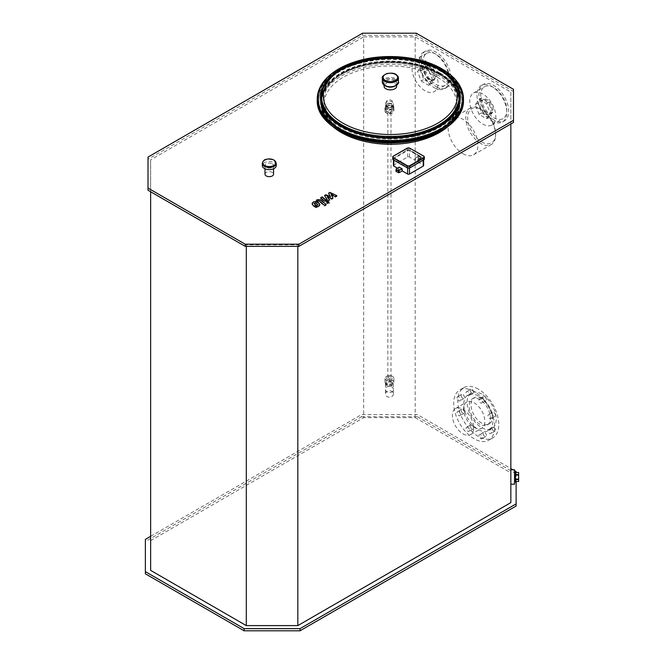<?xml version="1.0" encoding="UTF-8"?>
<svg xmlns="http://www.w3.org/2000/svg" width="664" height="664" viewBox="0 0 664 664"><rect width="100%" height="100%" fill="white"/><g stroke="black" fill="none" stroke-linecap="round" stroke-linejoin="round"><path stroke-width="0.5" stroke-dasharray="3.32 2.49" d="M439.153 74.243A68.998 39.832 0 0 0 332.855 80.41A68.998 39.832 0 0 0 323.949 113.212A68.998 39.832 0 0 0 341.578 130.584A68.998 39.832 0 0 0 456.782 113.212A68.998 39.832 0 0 0 447.876 80.41A68.998 39.832 0 0 0 439.153 74.243M341.429 130.883A69.205 39.956 180 0 1 323.75 113.461A69.205 39.956 180 0 1 332.681 80.56A69.205 39.956 180 0 1 439.302 74.376A69.205 39.956 180 0 1 448.051 80.56A69.205 39.956 180 0 1 456.981 113.461A69.205 39.956 180 0 1 341.429 130.883M439.361 74.434A69.297 40.006 0 0 0 332.606 80.618A69.297 40.006 0 0 0 321.069 102.721A69.297 40.006 0 0 0 390.366 142.727A69.297 40.006 0 0 0 459.662 102.721A69.297 40.006 0 0 0 448.125 80.618A69.297 40.006 0 0 0 439.361 74.434M441.411 70.508A72.193 41.683 0 0 0 362.735 61.47A72.193 41.683 0 0 0 318.172 99.982A72.193 41.683 0 0 0 390.366 141.656A72.193 41.683 0 0 0 462.559 99.982A72.193 41.683 0 0 0 441.411 70.508M339.785 129.181A71.529 41.301 180 0 1 318.836 99.982A71.529 41.301 180 0 1 362.992 61.827A71.529 41.301 180 0 1 440.946 70.774A71.529 41.301 180 0 1 461.895 99.982A71.529 41.301 180 0 1 417.739 138.137A71.529 41.301 180 0 1 339.785 129.181M441.411 69.43A72.193 41.683 0 0 0 362.735 60.399A72.193 41.683 0 0 0 318.172 98.903A72.193 41.683 0 0 0 390.366 140.585A72.193 41.683 0 0 0 462.559 98.903A72.193 41.683 0 0 0 441.411 69.43M396.69 86.212A6.325 3.652 0 0 0 394.839 83.631A6.325 3.652 0 0 0 387.942 82.842A6.325 3.652 0 0 0 384.041 86.212M492.912 111.859L489.144 117.213L481.616 112.863L477.848 103.161L481.616 97.807L489.144 102.156L492.912 111.859L490.298 113.361L486.538 103.659L479.01 99.309L475.241 104.671L479.01 114.374L486.538 118.715L490.298 113.361M486.538 118.715L489.144 117.213M479.01 114.374L481.616 112.863M475.241 104.671L477.848 103.161M479.01 99.309L481.616 97.807M486.538 103.659L489.144 102.156M485.384 113.992A7.943 4.59 -120 0 0 489.351 114.391A7.943 4.59 -120 0 0 489.351 105.219A7.943 4.59 -120 0 0 481.408 100.629A7.943 4.59 -120 0 0 480.188 106.995A7.943 4.59 -120 0 0 485.384 113.992M487.426 112.814A7.943 4.59 60 0 1 482.238 105.817A7.943 4.59 60 0 1 483.458 99.451A7.943 4.59 60 0 1 491.401 104.032A7.943 4.59 60 0 1 491.401 113.204A7.943 4.59 60 0 1 487.426 112.814M482.769 124.077A18.443 10.649 -120 0 0 491.991 124.99A18.443 10.649 -120 0 0 491.991 103.692A18.443 10.649 -120 0 0 473.548 93.043A18.443 10.649 -120 0 0 470.726 107.825A18.443 10.649 -120 0 0 482.769 124.077M493.767 117.727A18.443 10.649 -120 0 0 502.988 118.64A18.443 10.649 -120 0 0 502.988 97.342A18.443 10.649 -120 0 0 484.546 86.694A18.443 10.649 -120 0 0 481.715 101.476A18.443 10.649 -120 0 0 493.767 117.727M493.767 119.877A21.074 12.168 60 0 1 479.997 101.301A21.074 12.168 60 0 1 483.226 84.419A21.074 12.168 60 0 1 504.3 96.587A21.074 12.168 60 0 1 504.3 120.923A21.074 12.168 60 0 1 493.767 119.877M491.899 120.956A21.074 12.168 -120 0 0 502.44 122.002A21.074 12.168 -120 0 0 502.44 97.658A21.074 12.168 -120 0 0 481.358 85.49A21.074 12.168 -120 0 0 478.13 102.38A21.074 12.168 -120 0 0 491.899 120.956M478.943 399.985A2.374 1.369 60 0 1 479.433 398.906A2.374 1.369 60 0 1 481.807 400.276A2.374 1.369 60 0 1 481.807 403.007A2.374 1.369 60 0 1 479.981 402.376A2.374 1.369 60 0 1 478.943 399.985M483.043 397.62A2.374 1.369 -120 0 0 483.533 399.272A2.374 1.369 -120 0 0 485.907 400.641A2.374 1.369 -120 0 0 485.907 397.902A2.374 1.369 -120 0 0 483.533 396.541A2.374 1.369 -120 0 0 483.043 397.62M488.015 415.705A2.374 1.369 60 0 1 488.505 414.618A2.374 1.369 60 0 1 490.879 415.988A2.374 1.369 60 0 1 490.879 418.727A2.374 1.369 60 0 1 489.053 418.096A2.374 1.369 60 0 1 488.015 415.705M492.115 413.34A2.374 1.369 -120 0 0 493.153 415.722A2.374 1.369 -120 0 0 494.979 416.361A2.374 1.369 -120 0 0 494.979 413.622A2.374 1.369 -120 0 0 492.605 412.253A2.374 1.369 -120 0 0 492.115 413.34M488.015 430.521A2.374 1.369 60 0 1 488.505 429.442A2.374 1.369 60 0 1 490.879 430.811A2.374 1.369 60 0 1 490.879 433.542A2.374 1.369 60 0 1 489.053 432.911A2.374 1.369 60 0 1 488.015 430.521M492.115 428.156A2.374 1.369 -120 0 0 493.153 430.546A2.374 1.369 -120 0 0 494.979 431.177A2.374 1.369 -120 0 0 494.979 428.438A2.374 1.369 -120 0 0 492.605 427.076L492.605 427.076A2.374 1.369 -120 0 0 492.115 428.156M478.943 435.767A2.374 1.369 60 0 1 479.433 434.679A2.374 1.369 60 0 1 481.807 436.049A2.374 1.369 60 0 1 481.807 438.788A2.374 1.369 60 0 1 479.981 438.149A2.374 1.369 60 0 1 478.943 435.767M483.043 433.401A2.374 1.369 -120 0 0 484.073 435.783A2.374 1.369 -120 0 0 485.907 436.422A2.374 1.369 -120 0 0 486.264 434.522A2.374 1.369 -120 0 0 484.72 432.43A2.374 1.369 -120 0 0 483.533 432.314A2.374 1.369 -120 0 0 483.043 433.401M466.111 428.355A2.374 1.369 60 0 1 466.601 427.267A2.374 1.369 60 0 1 468.975 428.637A2.374 1.369 60 0 1 468.975 431.376A2.374 1.369 60 0 1 467.141 430.737A2.374 1.369 60 0 1 466.111 428.355M470.203 425.989A2.374 1.369 -120 0 0 471.241 428.371A2.374 1.369 -120 0 0 473.067 429.01A2.374 1.369 -120 0 0 473.067 426.271A2.374 1.369 -120 0 0 470.701 424.902A2.374 1.369 -120 0 0 470.203 425.989M457.031 412.634A2.374 1.369 60 0 1 457.529 411.555A2.374 1.369 60 0 1 459.895 412.917A2.374 1.369 60 0 1 459.895 415.656A2.374 1.369 60 0 1 458.069 415.025A2.374 1.369 60 0 1 457.031 412.634M461.131 410.269A2.374 1.369 -120 0 0 462.169 412.659A2.374 1.369 -120 0 0 463.995 413.29A2.374 1.369 -120 0 0 464.485 412.203A2.374 1.369 -120 0 0 463.455 409.821A2.374 1.369 -120 0 0 461.621 409.182A2.374 1.369 -120 0 0 461.131 410.269M457.031 397.819A2.374 1.369 60 0 1 457.529 396.732A2.374 1.369 60 0 1 459.895 398.101A2.374 1.369 60 0 1 459.895 400.84A2.374 1.369 60 0 1 458.069 400.201A2.374 1.369 60 0 1 457.031 397.819M461.131 395.453A2.374 1.369 -120 0 0 462.169 397.836A2.374 1.369 -120 0 0 463.995 398.475L463.995 398.475A2.374 1.369 -120 0 0 463.995 395.736A2.374 1.369 -120 0 0 461.621 394.366A2.374 1.369 -120 0 0 461.131 395.453M466.111 392.582A2.374 1.369 60 0 1 466.601 391.494A2.374 1.369 60 0 1 468.975 392.864A2.374 1.369 60 0 1 468.975 395.603A2.374 1.369 60 0 1 467.141 394.964A2.374 1.369 60 0 1 466.111 392.582M470.203 390.216A2.374 1.369 -120 0 0 471.88 393.121A2.374 1.369 -120 0 0 473.067 393.237A2.374 1.369 -120 0 0 473.067 390.498A2.374 1.369 -120 0 0 470.701 389.129A2.374 1.369 -120 0 0 470.203 390.216M474.204 391.478A28.984 16.733 -120 0 0 459.712 390.042A28.984 16.733 -120 0 0 459.712 423.507A28.984 16.733 -120 0 0 488.696 440.24A28.984 16.733 -120 0 0 493.136 417.017A28.984 16.733 -120 0 0 474.204 391.478M474.204 427.433A15.056 8.69 -120 0 0 481.732 428.18A15.056 8.69 -120 0 0 481.732 410.792A15.056 8.69 -120 0 0 466.676 402.102A15.056 8.69 -120 0 0 464.368 414.162A15.056 8.69 -120 0 0 474.204 427.433M479.79 399.62A15.056 8.69 -120 0 0 472.262 398.873A15.056 8.69 -120 0 0 472.262 416.262A15.056 8.69 -120 0 0 487.318 424.952A15.056 8.69 -120 0 0 489.625 412.883A15.056 8.69 -120 0 0 479.79 399.62M481.657 398.541A15.056 8.69 -120 0 0 474.129 397.794A15.056 8.69 -120 0 0 474.129 415.183A15.056 8.69 -120 0 0 489.185 423.881A15.056 8.69 -120 0 0 491.493 411.813A15.056 8.69 -120 0 0 481.657 398.541M481.657 394.059A20.551 11.869 -120 0 0 471.382 393.038A20.551 11.869 -120 0 0 471.382 416.768A20.551 11.869 -120 0 0 491.933 428.637A20.551 11.869 -120 0 0 495.078 412.17A20.551 11.869 -120 0 0 481.657 394.059M478.304 395.993A20.551 11.869 -120 0 0 468.029 394.972A20.551 11.869 -120 0 0 468.029 418.702A20.551 11.869 -120 0 0 488.579 430.571A20.551 11.869 -120 0 0 491.725 414.104A20.551 11.869 -120 0 0 478.304 395.993M478.304 389.112A28.984 16.733 -120 0 0 463.812 387.676A28.984 16.733 -120 0 0 463.812 421.142A28.984 16.733 -120 0 0 492.788 437.875A28.984 16.733 -120 0 0 497.236 414.651A28.984 16.733 -120 0 0 478.304 389.112M409.464 167.585A1.32 0.764 180 0 1 407.596 167.585L393.81 159.626A1.32 0.764 180 0 1 393.428 159.086A1.32 0.764 180 0 1 393.81 158.547L407.596 150.587A1.32 0.764 180 0 1 409.464 150.587L423.25 158.547A1.32 0.764 180 0 1 423.632 159.086A1.32 0.764 180 0 1 423.25 159.626L409.464 168.025M399.213 167.262L396.142 169.038L396.142 170.972L399.213 169.195L399.213 167.262M415.05 158.115L414.867 160.157L417.938 158.389L420.918 159.567L420.918 160.107L417.847 161.883L417.656 159.626L415.05 158.115L418.121 156.339L414.867 158.223M333.685 127.297A69.297 40.006 180 0 1 321.069 104.281A69.297 40.006 180 0 1 363.847 67.321A69.297 40.006 180 0 1 439.361 75.995A69.297 40.006 180 0 1 459.662 104.281A69.297 40.006 180 0 1 447.046 127.297M264.986 174.2A4.283 2.473 180 0 1 267.633 171.91A4.283 2.473 180 0 1 272.298 172.449A4.283 2.473 180 0 1 273.551 174.2M399.213 169.195L397.462 168.183M393.428 165.535A1.32 0.764 180 0 1 393.81 165.004L407.596 157.044A1.32 0.764 180 0 1 409.464 157.044L414.867 160.157M417.847 161.883L423.25 165.004A1.32 0.764 180 0 1 423.632 165.535M272.298 163.842A4.283 2.473 180 0 1 273.551 165.593A4.283 2.473 180 0 1 269.269 168.067A4.283 2.473 180 0 1 264.986 165.593A4.283 2.473 180 0 1 267.633 163.311A4.283 2.473 180 0 1 272.298 163.842M438.887 74.011A68.624 39.616 0 0 0 333.162 80.136A68.624 39.616 0 0 0 321.741 102.024A68.624 39.616 0 0 0 390.366 141.648A68.624 39.616 0 0 0 458.99 102.024A68.624 39.616 0 0 0 447.569 80.136A68.624 39.616 0 0 0 438.887 74.011M438.887 73.364A68.624 39.616 0 0 0 364.104 64.773A68.624 39.616 0 0 0 321.741 101.376A68.624 39.616 0 0 0 390.366 141A68.624 39.616 0 0 0 458.99 101.376A68.624 39.616 0 0 0 438.887 73.364M440.946 71.496A71.529 41.301 0 0 0 362.992 62.54A71.529 41.301 0 0 0 318.836 100.696A71.529 41.301 0 0 0 390.366 141.996A71.529 41.301 0 0 0 461.895 100.696A71.529 41.301 0 0 0 440.946 71.496M515.33 474.353L515.33 481.533L515.33 472.444L515.33 474.353L518.625 474.353L518.625 481.533M515.33 478.893L518.625 478.893M518.625 472.444L518.625 474.353M515.33 471.847L515.33 482.122M514.542 479.956L514.542 471.847L514.542 479.956M514.542 469.797L514.542 484.18M510.848 481.143L510.848 469.797L510.848 481.143M463.024 433.891A15.056 8.69 -120 0 0 470.552 434.629A15.056 8.69 -120 0 0 470.552 417.249A15.056 8.69 -120 0 0 455.496 408.551A15.056 8.69 -120 0 0 453.188 420.619A15.056 8.69 -120 0 0 463.024 433.891M429.674 79.257A7.677 4.432 -120 0 0 435.103 76.119A7.677 4.432 -120 0 0 429.674 66.715A7.677 4.432 -120 0 0 424.246 69.844A7.677 4.432 -120 0 0 429.674 79.257M429.492 79.58A7.943 4.59 60 0 1 424.296 72.575A7.943 4.59 60 0 1 425.516 66.209A7.943 4.59 60 0 1 429.492 66.608A7.943 4.59 60 0 1 435.103 76.335A7.943 4.59 60 0 1 433.459 79.97A7.943 4.59 60 0 1 429.492 79.58M427.624 80.651A7.943 4.59 60 0 1 422.437 73.654A7.943 4.59 60 0 1 423.657 67.288A7.943 4.59 60 0 1 431.6 71.87A7.943 4.59 60 0 1 431.6 81.041A7.943 4.59 60 0 1 427.624 80.651M420.096 69.82L423.864 79.522L431.392 83.871L435.152 78.51L431.392 68.807L423.864 64.466L420.096 69.82L417.49 71.322L421.25 81.025L423.864 79.522M421.25 81.025L428.786 85.374L431.392 83.871M428.786 85.374L432.546 80.02L435.152 78.51M432.546 80.02L428.786 70.318L431.392 68.807M428.786 70.318L421.25 65.968L423.864 64.466M421.25 65.968L417.49 71.322M425.018 90.727A18.443 10.649 60 0 1 412.966 74.476A18.443 10.649 60 0 1 415.797 59.702A18.443 10.649 60 0 1 434.239 70.351A18.443 10.649 60 0 1 434.239 91.64A18.443 10.649 60 0 1 425.018 90.727M436.007 84.386A18.443 10.649 -120 0 0 445.229 85.299A18.443 10.649 -120 0 0 445.229 64.001A18.443 10.649 -120 0 0 426.786 53.352A18.443 10.649 -120 0 0 423.964 68.135A18.443 10.649 -120 0 0 436.007 84.386M436.007 86.536A21.074 12.168 -120 0 0 446.548 87.582A21.074 12.168 -120 0 0 446.548 63.238A21.074 12.168 -120 0 0 425.475 51.07A21.074 12.168 -120 0 0 422.238 67.96A21.074 12.168 -120 0 0 436.007 86.536M434.148 87.615A21.074 12.168 -120 0 0 444.689 88.652A21.074 12.168 -120 0 0 444.689 64.317A21.074 12.168 -120 0 0 423.607 52.149A21.074 12.168 -120 0 0 420.378 69.039A21.074 12.168 -120 0 0 434.148 87.615M481.657 141.93A19.762 11.412 -120 0 0 495.626 133.862A19.762 11.412 -120 0 0 481.657 109.66A19.762 11.412 -120 0 0 467.68 117.727A19.762 11.412 -120 0 0 481.657 141.93M480.719 143.54A21.074 12.168 60 0 1 466.95 124.973A21.074 12.168 60 0 1 470.187 108.083A21.074 12.168 60 0 1 480.719 109.12A21.074 12.168 60 0 1 495.626 134.941A21.074 12.168 60 0 1 491.26 144.586A21.074 12.168 60 0 1 480.719 143.54M463.024 153.766A21.074 12.168 -120 0 0 473.565 154.803A21.074 12.168 -120 0 0 473.565 130.468A21.074 12.168 -120 0 0 452.483 118.3A21.074 12.168 -120 0 0 449.254 135.19A21.074 12.168 -120 0 0 463.024 153.766M148.014 190.236L148.014 159.227L362.577 35.35L416.286 35.35L513.488 91.466L513.488 122.475M363.673 36.869L415.199 36.869L510.848 92.097L510.848 121.844L297.829 244.833L246.302 244.833L150.645 189.605L150.645 159.858L363.673 36.869L363.673 417.648L415.199 417.648L415.199 36.869M513.488 91.466L513.488 89.316M416.286 35.35L416.286 33.2M148.014 159.227L148.014 157.077M362.577 35.35L362.577 33.2M415.199 417.648L510.848 472.868L510.848 92.097M510.848 123.994L510.848 121.844M510.848 472.868L510.848 502.615M297.829 246.352L297.829 244.833M246.302 246.352L246.302 244.833M150.645 191.763L150.645 189.605M150.645 570.384L150.645 159.858M150.645 540.637L363.673 417.648M150.645 536.329L361.49 414.602L417.382 414.602L510.848 468.568M145.375 573.796L145.375 541.525L361.49 416.751L361.49 414.602M145.375 541.525L145.375 539.375M361.49 416.751L417.382 416.751L417.382 414.602M512.973 469.797L514.542 470.693M417.382 416.751L516.119 473.764L516.119 471.606M516.119 472.444L516.119 481.533M516.119 473.764L516.119 506.026M437.31 77.173A66.392 38.329 0 0 0 364.959 68.865A66.392 38.329 0 0 0 323.974 104.281A66.392 38.329 0 0 0 390.366 142.619A66.392 38.329 0 0 0 456.757 104.281A66.392 38.329 0 0 0 437.31 77.173M437.31 72.874A66.392 38.329 0 0 0 364.959 64.566A66.392 38.329 0 0 0 323.974 99.982A66.392 38.329 0 0 0 343.421 127.09A66.392 38.329 0 0 0 415.772 135.398A66.392 38.329 0 0 0 456.757 99.982A66.392 38.329 0 0 0 437.31 72.874M393.387 393.984A3.951 3.229 0 0 1 389.436 397.205A3.951 3.229 0 0 1 385.485 393.984A3.951 3.229 0 0 1 389.436 390.756A3.951 3.229 0 0 1 393.387 393.984L393.387 389.419A3.951 3.229 0 0 1 389.436 392.648A3.951 3.229 0 0 1 385.485 389.419A3.951 3.229 0 0 1 389.436 386.191A3.951 3.229 0 0 1 393.387 389.419L393.387 383.875A3.951 2.282 0 0 0 389.436 381.592A3.951 2.282 0 0 0 385.485 383.875A3.951 2.282 0 0 0 388.581 386.108A3.951 2.282 0 0 0 390.291 386.108A3.951 2.282 0 0 0 393.387 383.875M389.436 385.776A3.295 1.901 0 0 0 392.731 383.875A3.295 1.901 0 0 0 389.436 381.974A3.295 1.901 0 0 0 386.141 383.875A3.295 1.901 0 0 0 389.436 385.776M389.436 384.058A3.295 1.901 0 0 0 392.731 382.157A3.295 1.901 0 0 0 389.436 380.256A3.295 1.901 0 0 0 386.141 382.157A3.295 1.901 0 0 0 389.436 384.058M389.436 384.738A4.482 2.59 0 0 0 393.91 382.157A4.482 2.59 0 0 0 389.436 379.567A4.482 2.59 0 0 0 384.954 382.157A4.482 2.59 0 0 0 389.436 384.738M389.436 380.87A4.482 2.59 0 0 0 393.91 378.281A4.482 2.59 0 0 0 392.598 376.455A4.482 2.59 0 0 0 386.265 376.455A4.482 2.59 0 0 0 384.954 378.281A4.482 2.59 0 0 0 389.436 380.87M389.436 379.401A3.428 1.975 0 0 0 392.598 378.181A3.428 1.975 0 0 0 391.86 376.023A3.428 1.975 0 0 0 387.012 376.023A3.428 1.975 0 0 0 386.274 378.181A3.428 1.975 0 0 0 389.436 379.401M393.387 108.938A3.951 3.229 180 0 0 389.436 105.709A3.951 3.229 180 0 0 385.485 108.938A3.951 3.229 180 0 0 389.436 112.166A3.951 3.229 180 0 0 393.387 108.938L393.387 104.372A3.951 3.229 180 0 0 389.436 101.152A3.951 3.229 180 0 0 385.485 104.372A3.951 3.229 180 0 0 388.232 107.452A3.951 3.229 180 0 0 389.436 107.601A3.951 3.229 180 0 0 390.631 107.452A3.951 3.229 180 0 0 393.387 104.372L393.387 103.725L390.631 107.452M389.436 103.227A3.951 2.282 0 0 0 385.485 105.501A3.951 2.282 0 0 0 389.436 107.784A3.951 2.282 0 0 0 393.387 105.501A3.951 2.282 0 0 0 389.436 103.227M389.436 107.41A3.295 1.901 0 0 0 392.731 105.501A3.295 1.901 0 0 0 389.436 103.601A3.295 1.901 0 0 0 386.141 105.501A3.295 1.901 0 0 0 389.436 107.41M389.436 109.128A3.295 1.901 0 0 0 392.731 107.228A3.295 1.901 0 0 0 389.436 105.327A3.295 1.901 0 0 0 386.141 107.228A3.295 1.901 0 0 0 389.436 109.128M389.436 109.809A4.482 2.59 0 0 0 393.91 107.228A4.482 2.59 0 0 0 389.436 104.638A4.482 2.59 0 0 0 384.954 107.228A4.482 2.59 0 0 0 389.436 109.809M389.436 113.685A4.482 2.59 0 0 0 392.598 112.93A4.482 2.59 0 0 0 393.91 111.095A4.482 2.59 0 0 0 389.436 108.514A4.482 2.59 0 0 0 384.954 111.095A4.482 2.59 0 0 0 386.265 112.93A4.482 2.59 0 0 0 389.436 113.685M389.436 113.934A3.428 1.975 0 0 0 391.86 113.353A3.428 1.975 0 0 0 391.86 110.564A3.428 1.975 0 0 0 387.012 110.564A3.428 1.975 0 0 0 387.012 113.353A3.428 1.975 0 0 0 389.436 113.934M388.647 112.747A1.577 0.913 0 0 0 391.013 111.959A1.577 0.913 0 0 0 389.843 111.079A1.577 0.913 0 0 0 388.067 111.502A1.577 0.913 0 0 0 387.851 111.959A1.577 0.913 0 0 0 388.647 112.747M388.067 376.969A1.577 0.913 0 0 0 387.851 377.426A1.577 0.913 0 0 0 389.436 378.339A1.577 0.913 0 0 0 391.013 377.426A1.577 0.913 0 0 0 389.843 376.538A1.577 0.913 0 0 0 388.067 376.969M266.181 159.385A6.59 3.801 180 0 1 272.356 159.385M276.249 165.593A6.98 4.034 0 0 0 274.207 162.738A6.98 4.034 0 0 0 266.596 161.867A6.98 4.034 0 0 0 262.288 165.593M330.415 197.415L328.547 193.929L329.917 193.141L336.872 196.386L335.254 197.324L331.104 195.233L332.954 198.644L331.734 199.358L327.31 197.424L329.626 200.57L327.551 201.773L324.264 201.599L320.629 198.503L322.198 197.598L325.75 200.628L326.763 200.694L327.252 200.412L324.547 196.245L325.916 195.448L330.415 197.415L330.415 196.685M328.547 193.207L328.547 193.929M329.917 192.419L329.917 193.141M336.872 195.664L336.872 196.386M335.254 196.594L335.254 197.324M331.104 194.502L331.104 195.233M332.954 197.922L332.954 198.644M331.734 198.627L331.734 199.358M327.31 196.693L327.31 197.424M329.626 199.847L329.626 200.57M320.629 197.772L320.629 198.503M322.198 196.868L322.198 197.598M327.252 199.681L327.252 200.412M324.547 195.515L324.547 196.245M325.916 194.726L325.916 195.448M317.417 206.072L316.454 206.305L314.869 205.466L313.997 204.205L315.458 203.358L317.052 204.205L317.915 205.466L317.417 206.072L317.417 205.35M318.62 203.3L319.874 205.392L318.554 207.043L315.973 207.641L313.3 206.371L312.038 204.271L313.375 202.611L315.939 202.022L318.62 203.3L318.62 202.578M315.973 206.919L315.973 207.641M315.939 201.3L315.939 202.022M320.671 200.553L326.148 205.242L324.58 206.147L319.185 201.524L317.566 201.806L316.496 200.885L317.392 200.37L320.671 200.553L320.671 199.831M326.148 204.512L326.148 205.242M324.58 205.417L324.58 206.147M317.566 201.076L317.566 201.806M316.496 200.163L316.496 200.885M327.012 203.798L327.012 202.694L328.912 202.703L328.912 203.798L327.012 203.798L327.012 201.972M439.369 73.48A69.297 40.006 0 0 0 355.34 67.255A69.297 40.006 0 0 0 323.658 112.614A69.297 40.006 0 0 0 390.366 141.781A69.297 40.006 0 0 0 457.073 112.614A69.297 40.006 0 0 0 439.369 73.48M439.56 73.438A69.571 40.172 0 0 0 355.198 67.189A69.571 40.172 0 0 0 323.393 112.731A69.571 40.172 0 0 0 390.366 142.013A69.571 40.172 0 0 0 457.338 112.731A69.571 40.172 0 0 0 439.56 73.438M441.718 69.089A72.617 41.923 -0 0 0 320.222 87.889A72.617 41.923 -0 0 0 409.157 139.232A72.617 41.923 -0 0 0 441.718 69.089M441.851 69.222A72.808 42.031 -0 0 0 362.502 60.109A72.808 42.031 -0 0 0 317.558 98.944A72.808 42.031 -0 0 0 390.366 140.975A72.808 42.031 -0 0 0 463.173 98.944A72.808 42.031 -0 0 0 441.851 69.222M439.726 69.537A69.803 40.305 -0 0 0 322.936 87.606A69.803 40.305 -0 0 0 408.435 136.967A69.803 40.305 -0 0 0 439.726 69.537M456.782 86.229A69.297 40.006 -0 0 0 439.369 69.355A69.297 40.006 -0 0 0 323.949 86.229M323.883 86.361A69.297 40.006 -0 0 0 323.658 86.801A69.297 40.006 -0 0 0 390.366 137.655A69.297 40.006 -0 0 0 457.073 86.801A69.297 40.006 -0 0 0 456.849 86.361L457.073 86.801C453.811 80.211 447.951 74.443 439.493 69.513C405.181 47.708 334.955 58.424 323.658 86.801L323.883 86.37M439.56 69.172A69.571 40.172 -0 0 0 323.393 86.694C334.822 58.108 405.189 47.418 439.643 69.28C448.15 74.235 454.043 80.037 457.338 86.694A69.571 40.172 -0 0 0 439.56 69.172M454.641 81.962A69.911 40.363 -0 0 0 439.8 69.297A69.911 40.363 -0 0 0 326.09 81.962M452.516 76.717A73.115 42.214 -0 0 0 442.066 69.106A73.115 42.214 -0 0 0 328.215 76.717M441.851 70.757A72.808 42.031 0 0 0 362.502 61.644A72.808 42.031 0 0 0 317.558 100.48A72.808 42.031 0 0 0 390.366 142.511A72.808 42.031 0 0 0 463.173 100.48A72.808 42.031 0 0 0 441.851 70.757M441.718 71.04A72.617 41.923 0 0 0 320.222 89.831A72.617 41.923 0 0 0 409.157 141.183A72.617 41.923 0 0 0 441.718 71.04M439.726 72.891A69.803 40.305 0 0 0 322.936 90.96A69.803 40.305 0 0 0 408.435 140.32A69.803 40.305 0 0 0 439.726 72.891M439.8 73.048A69.911 40.363 0 0 0 322.837 91.142A69.911 40.363 0 0 0 408.46 140.577A69.911 40.363 0 0 0 439.8 73.048M452.516 122.707A72.741 41.998 0 0 0 441.801 71.181A72.741 41.998 0 0 0 345.429 67.852A72.741 41.998 0 0 0 328.215 122.707M463.48 100.471A73.115 42.214 0 0 0 442.066 70.616A73.115 42.214 0 0 0 362.386 61.47A73.115 42.214 0 0 0 317.251 100.471M456.915 86.503A69.878 40.346 0 0 0 439.776 70.276A69.878 40.346 0 0 0 323.816 86.503M323.808 86.519A69.878 40.346 0 0 0 390.366 139.149A69.878 40.346 0 0 0 456.923 86.519M439.244 69.977A69.131 39.915 0 0 0 365.1 61.046A69.131 39.915 0 0 0 321.285 96.712A69.131 39.915 0 0 0 390.366 138.104A69.131 39.915 0 0 0 459.446 96.712A69.131 39.915 0 0 0 439.244 69.977M453.753 81.423A69.073 39.873 0 0 0 439.203 69.064A69.073 39.873 0 0 0 326.978 81.423M323.111 88.196A69.073 39.873 0 0 0 321.343 95.782A69.073 39.873 0 0 0 390.366 137.141A69.073 39.873 0 0 0 459.388 95.782A69.073 39.873 0 0 0 457.62 88.196M394.839 80.834A6.325 3.652 0 0 0 387.942 80.045A6.325 3.652 0 0 0 384.041 83.415A6.325 3.652 0 0 0 390.366 87.067A6.325 3.652 0 0 0 396.69 83.415A6.325 3.652 0 0 0 394.839 80.834M395.395 79.863A7.113 4.109 0 0 0 383.493 81.705A7.113 4.109 0 0 0 392.208 86.735A7.113 4.109 0 0 0 395.395 79.863M395.487 79.813A7.246 4.183 0 0 0 383.369 81.689A7.246 4.183 0 0 0 392.241 86.81A7.246 4.183 0 0 0 395.487 79.813M398.4 82.129A8.034 4.64 0 0 0 396.051 78.842A8.034 4.64 0 0 0 387.286 77.837A8.034 4.64 0 0 0 382.331 82.129M398.4 78.037A8.034 4.64 0 0 0 396.051 74.758A8.034 4.64 0 0 0 387.286 73.754A8.034 4.64 0 0 0 382.331 78.037M393.437 158.331L407.04 150.047L393.437 158.331A1.843 1.062 0 0 0 393.437 159.841M423.624 159.841A1.843 1.062 0 0 0 423.624 158.331L410.02 150.047L410.02 148.329A2.108 1.22 0 0 0 407.04 148.329L407.04 150.047A2.108 1.22 180 0 1 410.02 150.047L409.837 150.371A1.843 1.062 0 0 0 407.223 150.371M423.624 158.331L409.837 150.371M410.02 148.329L423.806 156.289L423.806 158.007A2.108 1.22 180 0 1 424.421 158.87M392.64 158.87A2.108 1.22 180 0 1 393.254 158.007L393.254 156.289L407.04 148.329M418.121 156.339L418.868 156.447L417.938 156.447L417.938 158.389M418.685 156.339L420.918 157.634L418.868 156.447L418.868 158.389M420.735 157.526L420.918 159.567M417.847 159.949L420.918 158.173L420.918 160.107M420.735 157.849L417.656 159.626M407.596 168.025L407.596 167.585M393.81 160.14L393.81 159.626M393.81 165.004L393.81 158.547M407.596 157.044L407.596 150.587M409.464 157.044L409.464 150.587M423.25 165.004L423.25 158.547M423.25 160.14L423.25 159.626M276.249 163.419A6.98 4.034 0 0 0 274.207 160.572A6.98 4.034 0 0 0 266.596 159.692A6.98 4.034 0 0 0 262.288 163.419M327.551 201.051L327.551 201.773M324.264 200.877L324.264 201.599M325.75 199.897L325.75 200.628M326.763 199.964L326.763 200.694M316.454 205.583L316.454 206.305M314.869 204.744L314.869 205.466M314.512 202.86L314.512 203.582M315.458 202.636L315.458 203.358M317.052 203.483L317.052 204.205M318.554 206.321L318.554 207.043M313.3 205.649L313.3 206.371M313.375 201.889L313.375 202.611M319.185 200.802L319.185 201.524M318.172 200.727L318.172 201.458M317.392 199.648L317.392 200.37M456.782 113.212L457.073 112.614C448.598 127.803 430.728 137.24 403.471 140.934C369.25 145.217 332.183 131.895 323.658 112.614L323.949 113.212M456.981 113.461L457.338 112.731C442.979 150.794 337.752 150.794 323.393 112.731L323.75 113.461M441.792 69.097C424.777 59.71 404.575 55.718 381.178 57.137C355.257 59.486 336.357 67.438 324.48 80.991C319.899 86.669 317.591 92.653 317.558 98.944L317.558 100.48C316.33 124.915 357.249 145.873 398.815 142.337C434.455 140.37 463.912 121.313 463.173 100.48L463.173 98.944C462.858 87.324 455.736 77.381 441.792 69.097M324.09 85.922L323.658 86.801M456.641 85.922L457.073 86.801M462.559 99.982L462.559 98.903M318.172 99.982L318.172 98.903M323.775 86.586L321.285 96.712C320.081 63.727 400.55 45.235 439.41 70.301C451.927 77.746 458.608 86.552 459.446 96.712L456.948 86.586M396.69 85.224L396.69 83.415C397.362 83.921 394.989 87.449 387.884 86.453C384.655 85.133 383.369 84.12 384.041 83.415L384.041 85.224M483.458 99.451L481.408 100.629M491.401 113.204L489.351 114.391M491.991 124.99L502.988 118.64M473.548 93.043L484.546 86.694M483.226 84.419L481.358 85.49M504.3 120.923L502.44 122.002M483.533 396.541L479.433 398.906M485.907 400.641L481.807 403.007M492.605 412.253L488.505 414.618M494.979 416.361L490.879 418.727M492.605 427.076L488.505 429.442M494.979 431.177L490.879 433.542M483.533 432.314L479.433 434.679M485.907 436.422L481.807 438.788M470.701 424.902L466.601 427.267M473.067 429.01L468.975 431.376M461.621 409.182L457.529 411.555M463.995 413.29L459.895 415.656M461.621 394.366L457.529 396.732M463.995 398.475L459.895 400.84M470.701 389.129L466.601 391.494M473.067 393.237L468.975 395.603M474.129 397.794L472.262 398.873M489.185 423.881L487.318 424.952M471.382 393.038L468.029 394.972M491.933 428.637L488.579 430.571M463.812 387.676L459.712 390.042M492.788 437.875L488.696 440.24M414.917 158.107L418.818 156.331L420.868 157.509L421.109 159.841M393.428 159.916L393.428 159.086M423.632 159.916L423.632 159.086M273.551 168.78L273.551 165.593M264.986 168.78L264.986 165.593M459.662 104.281L459.662 102.721M321.069 104.281L321.069 102.721M458.99 102.024L458.99 101.376M321.741 102.024L321.741 101.376M461.895 100.696L461.895 99.982M318.836 100.696L318.836 99.982M470.552 434.629L481.732 428.18M455.496 408.551L466.676 402.102M431.6 81.041L433.459 79.97M423.657 67.288L425.516 66.209M426.786 53.352L415.797 59.702M445.229 85.299L434.239 91.64M444.689 88.652L446.548 87.582M423.607 52.149L425.475 51.07M481.657 109.66L480.719 109.12M495.626 133.862L495.626 134.941M473.565 154.803L491.26 144.586M452.483 118.3L470.187 108.083M456.757 104.281L456.757 99.982M323.974 104.281L323.974 99.982M385.485 383.875L385.485 393.984M388.581 386.108L390.291 386.108M392.731 383.875L392.731 382.157M386.141 383.875L386.141 382.157M393.91 382.157L393.91 378.281M384.954 382.157L384.954 378.281M387.012 376.023L386.265 376.455M391.86 376.023L392.598 376.455M385.485 108.938L385.485 103.725C386.614 100.604 387.934 99.285 389.436 99.774C391.984 100.164 393.296 101.476 393.387 103.725L393.387 105.501M388.232 107.452L385.485 103.725L385.485 105.501M392.731 107.228L392.731 105.501M386.141 107.228L386.141 105.501M393.91 111.095L393.91 107.228M384.954 111.095L384.954 107.228M391.86 113.353L392.598 112.93M387.012 113.353L386.265 112.93M391.013 377.426L391.013 111.959M387.851 377.426L387.851 111.959M326.622 202.52L326.622 203.25M329.311 202.52L329.311 203.25"/><path stroke-width="1" d="M439.053 68.591A68.857 39.749 -0 0 0 324.09 85.922A68.857 39.749 -0 0 0 390.366 136.452A68.857 39.749 -0 0 0 456.641 85.922A68.857 39.749 -0 0 0 439.053 68.591M439.269 68.467A69.164 39.931 -0 0 0 323.791 85.88A69.164 39.931 -0 0 0 390.366 136.626A69.164 39.931 -0 0 0 456.94 85.88A69.164 39.931 -0 0 0 439.269 68.467M437.775 68.433A67.056 38.711 0 0 0 342.956 68.433A67.056 38.711 0 0 0 342.956 123.18A67.056 38.711 0 0 0 437.775 123.18A67.056 38.711 0 0 0 437.775 68.433M384.041 85.224L384.041 86.212A6.325 3.652 0 0 0 387.942 89.582A6.325 3.652 0 0 0 394.839 88.793A6.325 3.652 0 0 0 396.69 86.212L396.69 85.224M399.213 167.262L402.01 168.656L402.193 170.914L399.122 172.69L396.142 171.511L396.142 170.972M416.286 33.2L513.488 89.316L513.488 120.325L298.916 244.203L245.207 244.203L148.014 188.086L148.014 157.077L362.577 33.2L416.286 33.2M447.046 127.297A69.297 40.006 180 0 1 333.685 127.297M273.551 168.78L273.551 174.2A4.283 2.473 180 0 1 269.269 176.665A4.283 2.473 180 0 1 264.986 174.2L264.986 168.78M397.462 168.183L393.81 166.075A1.32 0.764 180 0 1 393.428 165.535L393.428 159.916M423.632 159.916L423.632 165.535A1.32 0.764 180 0 1 423.25 166.075L409.464 174.034A1.32 0.764 180 0 1 407.596 174.034L402.193 170.914M515.33 481.533L518.625 481.533L518.625 472.444L515.33 472.444M515.33 479.624L518.625 479.624M515.33 475.075L518.625 475.075M514.542 482.122L515.33 482.122L515.33 471.847L514.542 471.847M510.848 484.18L514.542 484.18L514.542 469.797L510.848 469.797M513.488 120.325L513.488 122.475L298.916 246.352L245.207 246.352L148.014 190.236L148.014 188.086M298.916 246.352L298.916 244.203M245.207 246.352L245.207 244.203M297.829 246.352L297.829 625.604L510.848 502.615L510.848 123.994M297.829 625.604L246.302 625.604L246.302 246.352M246.302 625.604L150.645 570.384L150.645 191.763M516.119 481.533L516.119 503.876L300.012 628.65L244.12 628.65L145.375 571.638L145.375 539.375L150.645 536.329M510.848 468.568L512.973 469.797M514.542 470.693L516.119 471.606L516.119 472.444M300.012 628.65L300.012 630.8L516.119 506.026L516.119 503.876M300.012 630.8L244.12 630.8L244.12 628.65M244.12 630.8L145.375 573.796L145.375 571.638M273.925 160.057A6.59 3.801 180 0 1 273.443 165.693A6.59 3.801 180 0 1 263.782 164.855A6.59 3.801 180 0 1 266.181 159.385L266.181 159.385C264.38 159.468 263.077 160.812 262.288 163.419A6.98 4.034 0 0 0 269.269 167.452A6.98 4.034 0 0 0 276.249 163.419L273.991 160.082L272.356 159.385A6.59 3.801 180 0 1 273.925 160.057M262.288 163.419L262.288 165.593A6.98 4.034 0 0 0 269.269 169.627A6.98 4.034 0 0 0 276.249 165.593L276.249 163.419M328.547 193.207L330.415 196.685L325.916 194.726L324.547 195.515L327.252 199.681L325.75 199.897L322.198 196.868L320.629 197.772L324.264 200.877L327.551 201.051L329.626 199.847L327.31 196.693L331.734 198.627L332.954 197.922L331.104 194.502L335.254 196.594L336.872 195.664L329.917 192.419L328.547 193.207M317.915 204.736L315.458 202.636L313.997 203.475L316.454 205.583L317.923 204.653M319.874 204.67L318.62 202.578L315.939 201.3L313.375 201.889L312.038 203.549L313.3 205.649L315.973 206.919L318.554 206.321L319.882 204.479M326.148 204.512L320.671 199.831L317.392 199.648L316.496 200.163L317.566 201.076L319.185 200.802L324.58 205.417L326.148 204.512M327.012 201.972L327.012 203.068L328.912 203.068L328.912 201.972L327.012 201.972L327.012 203.068M328.912 203.068L328.912 201.972M323.791 85.88L323.393 86.694A69.571 40.172 -0 0 0 390.366 137.747A69.571 40.172 -0 0 0 457.338 86.694L456.94 85.88M326.09 81.962A69.911 40.363 -0 0 0 390.366 138.203A69.911 40.363 -0 0 0 454.641 81.962M441.801 68.849A72.741 41.998 -0 0 0 320.106 87.673A72.741 41.998 -0 0 0 409.19 139.108A72.741 41.998 -0 0 0 441.801 68.849M328.215 76.717A73.115 42.214 -0 0 0 317.251 98.953A73.115 42.214 -0 0 0 390.366 141.166A73.115 42.214 -0 0 0 463.48 98.953A73.115 42.214 -0 0 0 452.516 76.717M328.215 122.707A72.741 41.998 0 0 0 452.516 122.707M317.251 100.471A73.115 42.214 0 0 0 390.366 142.677A73.115 42.214 0 0 0 463.48 100.471L463.48 98.953C463.157 87.208 455.977 77.182 441.958 68.865C420.08 55.842 383.302 52.722 355.887 61.528C348.119 63.943 341.313 67.064 335.469 70.899C323.559 78.916 317.483 88.27 317.251 98.953L317.251 100.471C316.056 125.172 357.149 146.146 398.832 142.619C434.588 140.635 464.194 121.537 463.48 100.471M326.978 81.423A69.073 39.873 0 0 0 323.111 88.196M457.62 88.196A69.073 39.873 0 0 0 453.753 81.423M438.97 68.707A68.732 39.682 0 0 0 323.974 86.494A68.732 39.682 0 0 0 408.152 135.099A68.732 39.682 0 0 0 438.97 68.707M398.4 82.129C399.753 82.875 394.657 88.519 387.942 86.868L384.738 85.697L382.331 82.129A8.034 4.64 0 0 0 390.366 86.768A8.034 4.64 0 0 0 398.4 82.129L398.4 78.037C398.599 76.958 397.761 75.746 395.885 74.393C394.325 73.131 391.32 72.849 386.871 73.546C383.161 75.447 381.651 76.949 382.331 78.037A8.034 4.64 0 0 0 390.366 82.676A8.034 4.64 0 0 0 398.4 78.037M395.487 74.434A7.246 4.183 0 0 0 383.369 76.31A7.246 4.183 0 0 0 392.241 81.431A7.246 4.183 0 0 0 395.487 74.434M423.806 159.733L409.837 167.801A1.843 1.062 0 0 1 407.223 167.801L409.962 167.809L423.757 159.85L424.421 158.87A2.108 1.22 180 0 1 423.806 159.733L410.02 167.693A2.108 1.22 180 0 1 407.04 167.693L393.304 159.85L407.04 167.693L393.304 159.85L392.64 157.152A2.108 1.22 0 0 0 393.254 158.007L407.04 165.967A2.108 1.22 0 0 0 410.02 165.967L423.806 158.007A2.108 1.22 0 0 0 424.421 157.152A2.108 1.22 0 0 0 423.806 156.289L423.624 156.181A1.843 1.062 180 0 1 423.624 157.683L423.806 159.733M423.624 157.683L409.837 165.643A1.843 1.062 180 0 1 407.223 165.643L393.437 157.683L393.254 159.733A2.108 1.22 180 0 1 392.64 158.87M407.223 148.221A1.843 1.062 180 0 1 409.837 148.221L407.09 148.205L393.304 156.165L392.64 157.152A2.108 1.22 0 0 1 393.254 156.289L407.04 148.329M424.421 158.87L423.757 156.165L410.02 148.329M409.837 148.221L423.624 156.181M409.837 165.643L410.02 167.693M407.223 165.643L407.04 167.693M393.437 157.683A1.843 1.062 180 0 1 393.437 156.181M402.01 168.656L398.939 170.432L402.193 168.98M398.939 170.432L398.192 170.756L399.122 170.756L399.122 172.69M398.375 170.432L396.142 169.569L398.192 170.756L398.192 172.69M396.325 169.254L396.142 171.511M396.325 168.93L399.404 167.154M407.596 174.034L407.596 168.025M409.464 174.034L409.464 168.025M393.81 166.075L393.81 160.14M423.25 166.075L423.25 160.14M456.948 86.586L449.984 76.958L439.045 68.741L408.219 58.449L372.67 58.424L341.811 68.666L330.788 76.916L323.775 86.586M382.331 82.129L382.331 78.037M399.272 167.137L396.192 168.913L395.952 171.237M272.356 159.385A10.541 10.541 0 0 0 266.181 159.385"/></g></svg>
